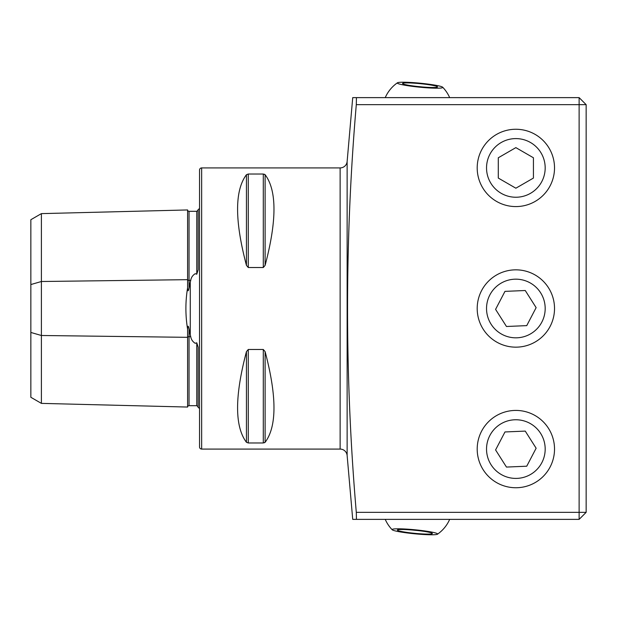 <?xml version="1.0" encoding="UTF-8"?>
<svg xmlns="http://www.w3.org/2000/svg" width="617" height="617" viewBox="0 0 617 617"><rect width="100%" height="100%" fill="white"/><g stroke="black" fill="none" stroke-linecap="round" stroke-linejoin="round"><path stroke-width="0.93" d="M187.599 329.208L187.599 407.05L41.393 403.379L30.85 397.286L30.85 284.553L41.393 281.506L187.599 279.671A1.404 0.702 180 0 0 189.003 280.357A1.404 0.702 180 0 0 189.041 280.357L190.722 280.334L189.003 287.985C188.247 291.764 187.776 291.702 187.599 287.792C185.331 301.551 185.331 315.356 187.599 329.208C187.776 325.298 188.247 325.236 189.003 329.015L190.722 336.666C191.216 339.543 192.72 341.756 195.234 343.307L196.769 342.813L198.142 347.201L198.142 407.536A7.026 7.026 0 0 1 199.546 408.392M190.722 280.334C191.193 277.488 192.697 275.275 195.234 273.693L196.769 274.187L198.142 269.799L198.142 209.464A7.026 7.026 0 0 0 199.546 208.608M187.599 287.792L187.599 209.95A1.404 1.404 0 0 0 189.041 211.322L196.769 211.307L198.142 210.196M187.599 407.05A1.404 1.404 0 0 1 189.041 405.678L196.769 405.693L198.142 406.804M515.858 410.421A38.663 38.663 0 0 0 477.196 449.083A38.663 38.663 0 0 0 515.858 487.746A38.663 38.663 0 0 0 554.521 449.083A38.663 38.663 0 0 0 515.858 410.421M515.858 129.254A38.663 38.663 0 0 0 477.196 167.917A38.663 38.663 0 0 0 515.858 206.579A38.663 38.663 0 0 0 554.521 167.917A38.663 38.663 0 0 0 515.858 129.254M515.858 269.837A38.663 38.663 0 0 0 477.196 308.5A38.663 38.663 0 0 0 515.858 347.163A38.663 38.663 0 0 0 554.521 308.5A38.663 38.663 0 0 0 515.858 269.837M198.142 368.102L198.142 352.43L198.142 368.102M198.142 264.57L198.142 248.898L198.142 264.57M201.659 167.917A2.106 2.106 0 0 0 199.546 170.03L199.546 446.97A2.106 2.106 0 0 0 201.659 449.083L201.659 167.917L340.129 167.917A7.026 7.026 0 0 0 347.132 161.5L352.723 97.625L579.124 97.625L579.124 104.659L356.294 104.659C344.648 240.507 344.648 376.401 356.294 512.341L579.124 512.341L579.124 104.659L586.15 104.659L586.15 512.341L579.124 512.341L579.124 519.375L352.723 519.375L347.132 455.5L347.132 161.5M201.659 449.083L340.129 449.083A7.026 7.026 0 0 1 347.132 455.5M246.445 265.356C234.637 220.678 234.637 190.46 246.445 174.704L248.273 174.025L263.289 174.025L265.117 174.704C276.925 190.46 276.925 220.678 265.117 265.356L263.289 267.523L248.273 267.523L246.445 265.356L246.445 174.704M246.445 442.296C234.637 426.54 234.637 396.322 246.445 351.644L248.273 349.477L263.289 349.477L265.117 351.644C276.925 396.322 276.925 426.54 265.117 442.296L263.289 442.975L248.273 442.975L246.445 442.296L246.445 351.644M356.449 519.375L356.294 512.341M356.294 104.659L356.449 97.625M265.117 265.356L265.117 174.704L264.508 174.264M264.531 442.721L265.117 442.296L265.117 351.644M30.85 284.553L30.85 219.714L41.393 213.621L187.599 209.95M41.393 213.621L41.393 335.494L187.599 337.329A1.404 0.702 180 0 1 189.003 336.643A1.404 0.702 180 0 1 189.041 336.643L190.722 336.666M41.393 403.379L41.393 335.494L30.85 332.447M586.15 104.659L579.124 97.625M586.15 512.341L579.124 519.375M406.85 84.945A17.569 1.542 -174.4 0 1 402.608 83.634A17.569 1.542 -174.4 0 1 413.259 83.118A17.569 1.542 -174.4 0 1 433.234 85.47A17.569 1.542 -174.4 0 1 437.445 87.043A17.569 1.542 -174.4 0 1 425.368 87.198A17.569 1.542 -174.4 0 1 406.85 84.945M417.277 86.473A14.762 1.296 -174.4 0 1 422.506 86.982M434.97 88.177A22.844 2.005 -174.4 0 1 409.472 85.964A22.844 2.005 -174.4 0 1 397.448 82.786A22.844 2.005 -174.4 0 1 405.114 82.238A22.844 2.005 -174.4 0 1 428.476 84.151A22.844 2.005 -174.4 0 1 442.674 87.213A22.844 2.005 -174.4 0 1 434.97 88.177M428.059 532.055A17.569 1.542 5.6 0 1 432.301 533.366A17.569 1.542 5.6 0 1 421.642 533.882A17.569 1.542 5.6 0 1 401.667 531.53A17.569 1.542 5.6 0 1 397.456 529.957A17.569 1.542 5.6 0 1 409.534 529.802A17.569 1.542 5.6 0 1 428.059 532.055M417.624 530.527A14.762 1.296 5.6 0 1 412.403 530.018M399.939 528.823A22.844 2.005 5.6 0 1 425.429 531.036A22.844 2.005 5.6 0 1 437.461 534.214A22.844 2.005 5.6 0 1 429.787 534.762A22.844 2.005 5.6 0 1 406.426 532.849A22.844 2.005 5.6 0 1 392.227 529.787A22.844 2.005 5.6 0 1 399.939 528.823M486.558 450.325A29.323 29.323 0 0 0 517.1 478.383A29.323 29.323 0 0 0 545.158 447.842A29.323 29.323 0 0 0 514.617 419.784A29.323 29.323 0 0 0 486.558 450.325M506.464 467.069L526.741 466.205L536.134 448.22L525.252 431.098L504.976 431.954L495.582 449.94L506.464 467.069M515.858 197.239A29.323 29.323 0 0 0 545.181 167.917A29.323 29.323 0 0 0 515.858 138.594A29.323 29.323 0 0 0 486.535 167.917A29.323 29.323 0 0 0 515.858 197.239M533.435 178.066L533.435 157.775L515.858 147.625L498.289 157.775L498.289 178.066L515.858 188.208L533.435 178.066M486.558 309.742A29.323 29.323 0 0 0 517.1 337.8A29.323 29.323 0 0 0 545.158 307.258A29.323 29.323 0 0 0 514.617 279.2A29.323 29.323 0 0 0 486.558 309.742M506.464 326.486L526.741 325.629L536.134 307.636L525.252 290.514L504.976 291.371L495.582 309.364L506.464 326.486M190.26 335.008L190.26 281.992M189.041 329.208L189.041 405.678M189.041 211.322L189.041 287.792M340.129 449.083L340.129 167.917M196.769 405.693L196.769 342.813M196.769 274.187L196.769 211.307M263.289 349.477L263.289 442.975M248.273 349.477L248.273 442.975M248.273 174.025L248.273 267.523M263.289 174.025L263.289 267.523M397.448 82.786A35.146 35.146 0 0 0 385.239 97.625M449.662 97.625A35.146 35.146 0 0 0 442.674 87.213M437.461 534.214A35.146 35.146 0 0 0 449.662 519.375M385.239 519.375A35.146 35.146 0 0 0 392.227 529.787"/></g></svg>
